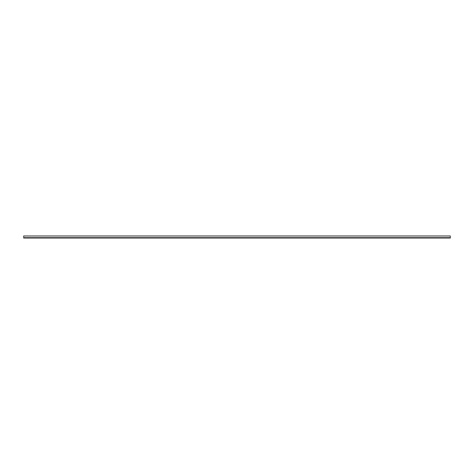 <?xml version="1.0" encoding="UTF-8"?>
<svg xmlns="http://www.w3.org/2000/svg" width="474" height="474" viewBox="0 0 474 474"><rect width="100%" height="100%" fill="white"/><g stroke="black" fill="none" stroke-linecap="round" stroke-linejoin="round"><path stroke-width="0.71" d="M23.7 237.664L450.3 237.664L450.3 235.957L23.7 235.957L23.7 238.043L24.767 238.043L24.767 237.664M449.234 237.664L449.234 238.043L24.767 238.043M449.234 238.043L450.3 238.043L450.3 237.664"/></g></svg>
